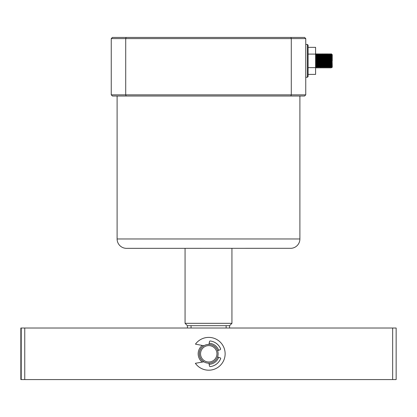 <?xml version="1.0" encoding="UTF-8"?>
<svg xmlns="http://www.w3.org/2000/svg" width="417" height="417" viewBox="0 0 417 417"><rect width="100%" height="100%" fill="white"/><g stroke="black" fill="none" stroke-linecap="round" stroke-linejoin="round"><path stroke-width="0.63" d="M291.269 248.308L125.731 248.339L291.269 248.308A9.372 9.372 0 0 0 299.896 238.967L299.896 96.014M125.731 248.308A9.372 9.372 0 0 1 117.104 238.967L117.104 96.014M290.858 96.014L304.582 96.014L305.755 94.841L291.285 94.841L290.858 96.014L126.142 96.014L125.715 94.841L291.285 94.841L291.285 38.599L305.755 38.599L305.755 94.841M305.755 38.599L304.582 37.426L126.142 37.426L125.715 38.599L125.715 94.841L111.245 94.841L112.418 96.014L126.142 96.014M126.142 37.426L112.418 37.426L111.245 38.599L291.285 38.599L290.858 37.426M111.245 38.599L111.245 94.841M331.531 55.649L331.166 53.829L331.531 63.587L331.531 55.649L332.234 65.406L331.854 54.919L331.406 53.84M330.691 55.049L331.166 53.829M330.759 54.564L330.973 65.427C330.775 72.61 330.582 62.91 330.384 56.3L330.228 53.829L330.155 56.3C330.347 62.91 330.545 72.61 330.738 65.427M329.816 65.01L329.638 67.893L329.003 67.158L329.169 65.01M329.519 55.049L329.993 53.829M329.8 65.427C329.602 72.61 329.409 62.91 329.211 56.3L329.055 53.829L328.982 56.3C329.175 62.91 329.373 72.61 329.566 65.427L329.519 66.574M328.643 65.01L328.466 67.893L327.83 67.158L327.997 65.01M328.351 55.049L328.82 53.829M328.627 65.427C328.429 72.61 328.236 62.91 328.043 56.3L327.882 53.829L327.809 56.3C328.007 62.91 328.2 72.61 328.398 65.427L328.351 66.574M327.851 65.01L327.699 67.158L327.559 65.657L327.105 54.554L327.653 53.829M327.699 67.158L327.298 67.893L327.454 65.427C327.262 72.61 327.064 62.91 326.871 56.3L326.709 53.829L326.636 56.3C326.834 62.91 327.027 72.61 327.225 65.427M326.589 55.148L326.537 56.712M326.589 66.673L325.932 54.554L326.48 53.829M326.532 67.158L326.136 67.882L326.282 65.427C326.089 72.61 325.896 62.91 325.698 56.3L325.536 53.829L325.469 56.3C325.661 62.91 325.854 72.61 326.052 65.427L326.005 66.574M325.124 65.01L324.963 67.882L324.317 67.158L323.728 54.564L324.134 53.829L324.296 56.3C324.489 62.91 324.687 72.61 324.879 65.427L324.833 66.574M325.13 56.712L325.307 53.829M325.114 65.427C324.916 72.61 324.723 62.91 324.525 56.3L324.134 53.829M323.957 65.01L323.78 67.893L323.144 67.158L323.311 65.01M323.962 56.712L324.124 53.84M323.941 65.427C323.743 72.61 323.55 62.91 323.352 56.3L323.196 53.829L323.123 56.3C323.321 62.91 323.514 72.61 323.707 65.427M323.076 55.148L323.019 56.712M322.862 62.362L322.617 67.882L321.971 67.158L322.174 64.114M323.159 65.01L323.013 67.158L322.873 65.657L322.419 54.554L322.961 53.829M322.768 65.427C322.576 72.61 322.377 62.91 322.185 56.3L322.023 53.829L321.95 56.3C322.148 62.91 322.341 72.61 322.539 65.427L322.492 66.574M321.903 55.148L321.439 67.893L320.798 67.158L320.678 65.657L320.214 54.564L320.621 53.829L320.777 56.3C320.975 62.91 321.168 72.61 321.366 65.427L321.517 60.121M321.59 57.614L321.794 53.829M321.596 65.427C321.403 72.61 321.205 62.91 321.012 56.3L320.621 53.829M320.73 55.148L320.277 67.882L319.625 67.158L319.505 65.657L319.041 54.564L319.448 53.829L319.61 56.3C319.803 62.91 319.995 72.61 320.193 65.427L320.418 57.614M320.423 65.427C320.23 72.61 320.037 62.91 319.839 56.3L319.448 53.829M319.563 55.148L319.365 61.601M319.172 60.121L319.438 53.84M318.713 57.614L318.963 54.919L319.255 65.427C319.057 72.61 318.864 62.91 318.666 56.3L318.51 53.829L318.437 56.3C318.63 62.91 318.828 72.61 319.021 65.427L318.974 66.574M318.39 55.148L318.192 61.601M317.999 60.121L318.072 57.614M317.608 60.121L317.869 54.564L318.275 53.829M317.54 57.614L317.796 54.919L318.082 65.427C317.884 72.61 317.691 62.91 317.493 56.3L317.337 53.829L317.264 56.3C317.462 62.91 317.655 72.61 317.848 65.427M316.826 60.121L316.899 57.614M316.435 60.121L316.696 54.564L317.102 53.829M316.91 65.427C316.717 72.61 316.519 62.91 316.326 56.3L316.164 53.829L316.091 56.3C316.289 62.91 316.482 72.61 316.68 65.427M315.851 61.601L315.737 65.427M315.732 57.614L315.935 53.829M329.586 54.564L330.175 67.158L330.811 67.893M326.084 54.554L326.657 67.158L327.298 67.893M326.136 67.882L325.484 67.158L325.656 65.01M321.319 66.574L321.366 65.427M320.147 66.574L320.193 65.427M319.104 67.882L318.458 67.158L318.661 64.114M317.931 67.882L317.285 67.158L316.696 54.564M316.367 57.614L316.623 54.919L317.144 67.168L316.519 67.893L316.112 67.158L315.596 54.877M331.531 63.587L331.666 67.747L332.234 67.189L332.234 65.698M331.968 55.847L332.234 60.58L332.234 54.533L331.932 54.564L332.234 65.406M307.392 77.265L308.095 76.561L308.095 45.161L307.392 44.457L307.392 77.265L305.755 77.265M308.095 67.851L308.095 73.475M315.596 58.078L315.987 67.158L315.586 67.882M317.869 54.564L318.317 67.168L318.588 61.607M319.641 67.168L319.563 66.673M320.225 54.554L320.73 66.673M321.319 55.049L321.841 67.158L321.444 67.882M323.738 54.554L324.04 65.657L324.186 67.158L324.332 65.01M325.296 53.84L324.76 54.554L325.422 66.673M328.414 54.564L328.732 65.657L328.872 67.158L329.018 65.01M329.597 54.554L329.899 65.657L330.045 67.158L330.191 65.01M331.218 67.158L331.28 66.673M318.974 55.049L319.041 54.564M320.147 55.049L320.214 54.564M321.398 54.554L321.83 67.168M322.57 54.554L323.003 67.168M323.66 55.049L323.728 54.564M324.911 54.554L325.349 67.168M326.521 67.168L326.824 65.01M327.256 54.554L327.689 67.168M328.424 54.554L328.862 67.168M330.035 67.168L330.342 65.01M330.77 54.554L331.223 65.657L331.353 67.168L331.494 65.49M332.234 60.971L332.234 60.58M331.062 60.971L331.062 59.855M331.572 65.578L331.062 65.01L331.062 64.004M325.573 59.855L325.025 59.855M322.862 59.855L322.862 56.712L323.139 56.712M323.748 56.712L324.311 56.712M326.089 56.712L326.652 56.712M330.373 64.004L329.837 64.004M329.201 64.004L328.669 64.004M328.028 64.004L327.647 64.004M326.855 64.004L325.917 64.004M325.687 64.004L324.744 64.004M324.515 64.004L323.571 64.004M322.993 65.01L322.862 60.971M330.405 65.01L329.878 65.01M329.232 65.01L328.294 65.01M328.059 65.01L327.533 65.01M326.511 65.01L325.948 65.01M325.338 65.01L324.775 65.01M324.546 65.01L323.608 65.01M308.095 47.335L315.596 47.335L315.596 67.627L308.095 67.627M308.095 54.095L315.596 54.095M308.095 74.393L315.596 74.393L315.596 67.627M229.59 328.017L229.59 325.672L231.935 323.331L185.065 323.331L185.065 248.339M229.59 325.672L187.41 325.672L185.065 323.331M191.059 328.017L191.059 325.672M226.129 328.017L226.129 325.672M202.261 345.448A10.545 10.545 90 0 0 202.209 362.097M209.146 364.333A10.545 10.545 90 0 0 218.644 357.322M203.871 345.756A9.372 9.372 90 0 0 203.835 361.81A9.372 9.372 -90 0 1 203.877 345.761L195.453 344.14L203.903 345.761M218.644 350.27A10.545 10.545 90 0 0 209.178 343.259M392.663 379.574L24.754 379.574L24.754 328.017L392.663 328.017L392.663 379.574L396.15 379.574L396.15 328.017L392.663 328.017M24.754 379.574L21.21 379.574L21.21 328.017L24.754 328.017M21.21 328.017L20.85 328.017L20.85 379.574L21.21 379.574M220.52 348.591A0.891 0.891 -90 0 1 220.004 349.795L217.575 350.655L219.983 349.795A0.891 0.891 -90 0 0 220.504 348.591A12.891 12.891 90 0 0 210.241 340.997A0.683 0.683 90 0 0 210.168 340.991A0.683 0.683 -90 0 1 210.262 340.997A12.891 12.891 -90 0 1 220.52 348.591L220.52 348.591M217.575 356.936L220.322 357.906A0.579 0.579 -90 0 1 220.661 358.667A12.891 12.891 -90 0 1 210.345 366.579A0.829 0.829 -90 0 1 209.423 365.902L208.938 363.165M195.37 363.311L203.861 361.805L195.37 363.311A16.404 16.404 90 0 0 225.133 353.793A16.404 16.404 90 0 0 195.469 344.14M208.953 344.421L209.506 341.544A0.683 0.683 -90 0 1 210.178 340.991M195.349 363.311A16.404 16.404 90 0 0 208.714 370.197L208.729 370.197M208.729 337.389L208.714 337.389A16.404 16.404 90 0 0 195.453 344.14M210.231 366.59A0.829 0.829 90 0 0 210.324 366.579A12.891 12.891 90 0 0 220.645 358.667A0.579 0.579 90 0 0 220.301 357.906L220.322 357.906M217.575 356.942L220.301 357.906M208.729 344.421L208.745 344.421A9.372 9.372 90 0 0 208.656 344.421A9.372 9.372 -90 0 1 218.117 353.757A9.372 9.372 -90 0 1 208.745 363.171A9.372 9.372 -90 0 1 199.373 353.83A9.372 9.372 -90 0 1 208.667 344.421A9.372 9.372 90 0 0 199.357 353.83A9.372 9.372 90 0 0 208.729 363.171L208.745 363.171M208.688 345.594A8.204 8.199 -90 0 1 216.955 353.731A8.204 8.199 -90 0 1 208.818 361.998A8.204 8.199 -90 0 1 200.551 353.861A8.204 8.199 -90 0 1 208.688 345.594M117.104 238.967L299.896 238.967M307.392 44.457L305.755 44.457M316.571 54.564L316.175 53.84M317.744 54.564L317.347 53.84M318.911 54.564L318.515 53.84M320.084 54.564L319.688 53.84M320.809 67.168L320.277 67.882M321.257 54.564L320.861 53.84M322.43 54.564L322.033 53.84M323.013 67.158L322.617 67.882M323.602 54.564L323.206 53.84M324.186 67.158L323.79 67.882M324.77 54.564L324.374 53.84M325.359 67.158L324.963 67.882M325.943 54.564L325.547 53.84M327.116 54.564L326.719 53.84M328.288 54.564L327.892 53.84M328.872 67.158L328.476 67.882M329.461 54.564L329.065 53.84M330.045 67.158L329.649 67.882M330.629 54.564L330.233 53.84M315.528 54.564L315.924 53.84M321.387 54.564L321.783 53.84M331.343 67.158L331.666 67.747M231.935 323.331L231.935 248.339M187.41 328.017L187.41 325.672"/></g></svg>
